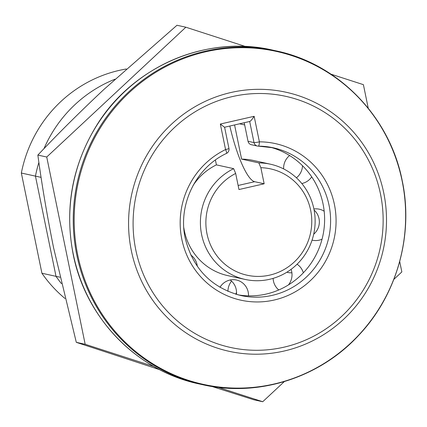 <?xml version="1.0" encoding="UTF-8"?>
<svg xmlns="http://www.w3.org/2000/svg" width="427" height="427" viewBox="0 0 427 427"><rect width="100%" height="100%" fill="white"/><g stroke="black" fill="none" stroke-linecap="round" stroke-linejoin="round"><path stroke-width="0.64" d="M239.547 123.819L244.676 124.946M41.088 177.365L35.446 176.127A130.075 126.323 -77.6 0 1 38.894 162.42A130.075 126.323 102.4 0 0 35.446 176.127L56.017 276.338L59.967 277.203M65 298.5A130.075 126.323 -77.6 0 1 41.921 273.248L56.017 276.338A130.075 126.323 102.4 0 0 61.451 283.624A130.075 126.323 -77.6 0 1 56.017 276.338L35.446 176.127L21.35 173.036A130.075 126.323 -77.6 0 1 126.307 68.982M115.034 79.182A130.075 126.323 102.4 0 0 43.965 148.687A130.075 126.323 -77.6 0 1 115.034 79.182M41.921 273.248L21.35 173.036M230.201 279.989A15.879 15.425 -77.6 0 1 236.206 289.453A15.879 15.425 -77.6 0 1 236.446 294.411M291.091 269.341A15.879 15.425 -77.6 0 1 291.684 271.476A15.879 15.425 -77.6 0 1 288.444 284.921M314.112 210.052A15.879 15.425 -77.6 0 1 319.017 218.624A15.879 15.425 -77.6 0 1 313.696 234.22M302.508 165.724A15.879 15.425 -77.6 0 1 296.434 177.813M301.809 183.519A15.879 15.425 102.4 0 0 311.721 176.863M312.068 240.123A15.879 15.425 102.4 0 0 312.484 240.22A15.879 15.425 102.4 0 0 322.07 239.163M273.12 278.383A15.879 15.425 102.4 0 0 273.44 281.009A15.879 15.425 102.4 0 0 278.778 289.954M248.509 295.858A15.879 15.425 102.4 0 0 248.188 292.079A15.879 15.425 102.4 0 0 236.473 280.021A15.879 15.425 102.4 0 0 219.958 287.318M197.311 266.341A15.879 15.425 102.4 0 0 197.055 264.66A15.879 15.425 102.4 0 0 190.757 254.978M260.854 167.688L264.158 183.786L238.965 189.54L235.661 173.442A54.453 52.879 102.4 0 0 207.004 233.889A54.453 52.879 102.4 0 0 269.72 275.121A54.453 52.879 102.4 0 0 310.642 210.207A54.453 52.879 102.4 0 0 260.854 167.688L258.863 162.906A58.99 57.287 -77.6 0 1 270.403 164.198A58.99 57.287 -77.6 0 1 313.904 208.99A58.99 57.287 -77.6 0 1 245.13 279.434A58.99 57.287 -77.6 0 1 201.629 234.642A58.99 57.287 -77.6 0 1 233.67 168.66L216.404 164.875A58.99 57.287 102.4 0 0 193.095 185.451M183.813 227.772A58.99 57.287 102.4 0 0 184.363 230.858A58.99 57.287 102.4 0 0 227.863 275.645L245.13 279.434M270.403 164.198L253.136 160.408A58.99 57.287 102.4 0 0 241.591 159.116L258.863 162.906M289.597 155.529A15.879 15.425 102.4 0 0 283.629 168.911M324.184 211.226A15.879 15.425 102.4 0 0 319.289 209.193A15.879 15.425 102.4 0 0 313.909 209M303.346 272.81A15.879 15.425 102.4 0 0 297.08 264.222M215.411 160.034L216.404 164.875M234.578 124.956L241.591 159.116M235.661 173.442L233.67 168.66M264.158 183.786L254.641 181.699A60.501 13.12 77.1 0 1 229.833 126.04M226.353 153.426A4.537 0.859 -115.9 0 0 226.486 153.416L226.486 153.416A4.537 0.859 -115.9 0 0 225.568 149.562A80.164 77.847 102.4 0 0 181.833 239.323A80.164 77.847 102.4 0 0 274.161 300.032A80.164 77.847 102.4 0 0 334.41 204.464A80.164 77.847 102.4 0 0 259.392 141.833A4.537 1.062 90.2 0 1 258.319 146.141L258.319 146.141A4.537 1.062 90.2 0 1 258.266 146.135A4.537 4.409 -77.6 0 1 254.017 142.591L249.688 121.503M237.882 294.811A75.627 73.444 102.4 0 0 323.042 203.903A75.627 73.444 102.4 0 0 270.259 147.198M224.495 127.235L220.327 124.033L225.568 149.562A4.537 0.448 -11.6 0 0 228.952 148.42A4.537 4.537 0 0 1 226.486 153.416C195.924 167.539 177.749 204.789 185.217 238.181C192.796 268.615 211.344 287.734 240.86 295.532A75.627 73.444 102.4 0 0 329.036 205.216A75.627 73.444 102.4 0 0 273.264 147.79L258.319 146.141A4.537 4.537 0 0 1 257.364 146.034L251.375 144.721A4.537 4.409 -77.6 0 1 248.028 141.278L254.017 142.591A4.537 0.448 168.4 0 0 259.392 141.833L254.15 116.304C252.026 119.549 250.537 121.273 249.683 121.481L224.607 127.235M244.223 122.752L248.028 141.278M218.288 387.353L262.728 401.732L253.857 399.789L211.936 386.467M245.472 46.506L185.852 27.211L46.735 157.019L85.17 344.279L153.901 366.521M85.17 344.279L76.3 342.337L53.621 247.943C47.13 215.87 41.878 184.912 37.859 155.076C58.355 133.395 80.388 111.506 103.958 89.408L176.975 25.268L185.852 27.211M159.773 369.707L76.3 342.337M262.728 401.732L284.297 381.61M393.843 279.391L401.844 271.924L399.709 261.521M368.239 108.212L363.404 84.663L331.01 74.181M46.735 157.019L37.859 155.076M286.864 272.218A15.879 15.425 102.4 0 0 287.851 272.469A15.879 15.425 102.4 0 0 291.903 272.794M235.688 294.192A15.879 15.425 102.4 0 0 236.531 292.399M231.567 281.126A15.879 15.425 102.4 0 0 227.954 291.379M238.133 185.473L254.641 181.699M199.302 383.969C136.998 371.074 85.512 318.051 73.14 254.113C64.381 208.077 72.286 165.068 96.849 125.084C133.224 66.052 206.663 34.672 272.533 50.076A170.912 165.98 102.4 0 0 73.263 254.188A170.912 165.98 102.4 0 0 199.302 383.969L202.825 384.743C258.239 397.404 319.535 377.927 358.803 335.211C396.971 294.988 413.806 235.09 402.223 180.706C389.851 116.763 338.355 63.746 276.061 50.85A170.912 165.98 102.4 0 0 76.785 254.962A170.912 165.98 102.4 0 0 202.825 384.743M402.111 180.84A170.437 165.516 102.4 0 0 205.814 51.774A170.437 165.516 102.4 0 0 77.714 254.962A170.437 165.516 102.4 0 0 274.017 384.028A170.437 165.516 102.4 0 0 402.111 180.84M383.75 192.929A132.621 128.794 102.4 0 0 231.002 92.494A132.621 128.794 102.4 0 0 131.324 250.601A132.621 128.794 102.4 0 0 284.072 351.037A132.621 128.794 102.4 0 0 383.75 192.929M380.473 193.938A128.564 124.855 102.4 0 0 232.395 96.577A128.564 124.855 102.4 0 0 135.77 249.848A128.564 124.855 102.4 0 0 283.843 347.21A128.564 124.855 102.4 0 0 380.473 193.938M273.264 147.79A75.627 73.444 102.4 0 0 258.367 146.135M220.327 124.033L254.15 116.304M272.533 50.076L276.061 50.85M228.952 148.42L224.597 127.203"/></g></svg>
